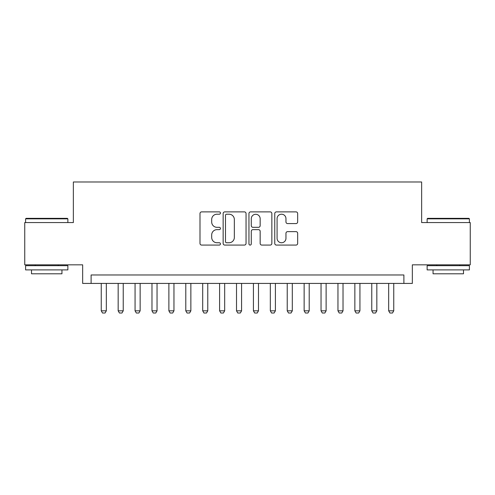 <?xml version="1.0" encoding="UTF-8"?>
<svg xmlns="http://www.w3.org/2000/svg" width="495" height="495" viewBox="0 0 495 495"><rect width="100%" height="100%" fill="white"/><g stroke="black" fill="none" stroke-linecap="round" stroke-linejoin="round"><path stroke-width="0.74" d="M220.448 213.048A1.163 1.163 0 0 0 219.285 211.885L201.657 211.885A1.658 1.658 0 0 0 199.999 213.543L199.999 243.416A1.658 1.658 0 0 0 201.657 245.075L219.285 245.075A1.163 1.163 0 0 0 220.448 243.911A1.163 1.163 0 0 0 219.285 242.754L217.008 242.754A5.309 5.309 0 0 1 211.693 237.439L211.693 234.952A5.309 5.309 0 0 1 217.008 229.643L219.285 229.643A1.163 1.163 0 0 0 220.448 228.48A1.163 1.163 0 0 0 219.285 227.316L217.008 227.316A5.309 5.309 0 0 1 211.693 222.008L211.693 219.52A5.309 5.309 0 0 1 217.008 214.205L219.285 214.205A1.163 1.163 0 0 0 220.448 213.048M295.998 223.585A1.658 1.658 0 0 0 297.662 221.927L297.662 213.543A1.658 1.658 0 0 0 295.998 211.885L276.42 211.885A1.658 1.658 0 0 0 274.756 213.543L274.756 243.416A1.658 1.658 0 0 0 276.42 245.075L295.998 245.075A1.658 1.658 0 0 0 297.662 243.416L297.662 233.294A1.658 1.658 0 0 0 295.998 231.635L287.62 231.635A1.658 1.658 0 0 0 285.962 233.294L285.962 238.312A4.436 4.436 0 0 1 281.519 242.754A4.436 4.436 0 0 1 277.082 238.312L277.082 218.648A4.436 4.436 0 0 1 281.519 214.205A4.436 4.436 0 0 1 285.962 218.648L285.962 221.927A1.658 1.658 0 0 0 287.62 223.585L295.998 223.585M403.889 283.425L412.341 283.425L412.341 264.831L470.25 264.831L470.25 222.564L421.641 222.564L421.641 181.987L73.359 181.987L73.359 222.564L24.75 222.564L24.75 264.831L82.659 264.831L82.659 283.425L403.889 283.425L403.889 274.972L91.111 274.972L91.111 283.425M246.046 213.543A1.658 1.658 0 0 0 244.388 211.885L224.804 211.885A1.658 1.658 0 0 0 223.146 213.543L223.146 243.416A1.658 1.658 0 0 0 224.804 245.075L244.388 245.075A1.658 1.658 0 0 0 246.046 243.416L246.046 213.543M250.612 211.885L270.196 211.885A1.658 1.658 0 0 1 271.854 213.543L271.854 243.416A1.658 1.658 0 0 1 270.196 245.075L261.812 245.075A1.658 1.658 0 0 1 260.153 243.416L260.153 231.301A1.658 1.658 0 0 0 258.495 229.643L252.933 229.643A1.658 1.658 0 0 0 251.274 231.301L251.274 243.911A1.163 1.163 0 0 1 250.111 245.075A1.163 1.163 0 0 1 248.954 243.911L248.954 213.543A1.658 1.658 0 0 1 250.612 211.885M226.63 214.205A1.163 1.163 0 0 0 225.472 215.368L225.472 241.591A1.163 1.163 0 0 0 226.63 242.754L229.037 242.754A5.309 5.309 0 0 0 234.345 237.439L234.345 219.52A5.309 5.309 0 0 0 229.037 214.205L226.63 214.205M260.153 218.728A4.436 4.436 0 0 0 255.717 214.292A4.436 4.436 0 0 0 251.274 218.728L251.274 225.658A1.658 1.658 0 0 0 252.933 227.316L258.495 227.316A1.658 1.658 0 0 0 260.153 225.658L260.153 218.728M101.252 283.425L101.252 310.817L106.326 310.817L106.326 283.425M106.326 310.817L105.058 313.013L102.521 313.013L101.252 310.817M26.105 218.338L67.357 218.338L67.865 218.846L25.598 218.846L26.105 218.338M46.728 269.899L25.598 269.899L25.598 265.673L67.865 265.673L67.865 269.899L46.728 269.899M61.943 269.899L61.943 273.791L31.513 273.791L31.513 269.899M427.643 218.338L468.895 218.338L469.402 218.846L427.136 218.846L427.643 218.338M448.272 269.899L427.136 269.899L427.136 265.673L469.402 265.673L469.402 269.899L448.272 269.899M463.487 269.899L463.487 273.791L433.057 273.791L433.057 269.899M118.163 283.425L118.163 310.817L123.236 310.817L123.236 283.425M123.236 310.817L121.968 313.013L119.431 313.013L118.163 310.817M135.067 283.425L135.067 310.817L140.141 310.817L140.141 283.425M140.141 310.817L138.872 313.013L136.335 313.013L135.067 310.817M151.977 283.425L151.977 310.817L157.045 310.817L157.045 283.425M157.045 310.817L155.776 313.013L153.246 313.013L151.977 310.817M168.882 283.425L168.882 310.817L173.955 310.817L173.955 283.425M173.955 310.817L172.687 313.013L170.15 313.013L168.882 310.817M185.792 283.425L185.792 310.817L190.86 310.817L190.86 283.425M190.86 310.817L189.591 313.013L187.054 313.013L185.792 310.817M202.696 283.425L202.696 310.817L207.77 310.817L207.77 283.425M207.77 310.817L206.502 313.013L203.965 313.013L202.696 310.817M219.601 283.425L219.601 310.817L224.674 310.817L224.674 283.425M224.674 310.817L223.406 313.013L220.869 313.013L219.601 310.817M236.511 283.425L236.511 310.817L241.585 310.817L241.585 283.425M241.585 310.817L240.316 313.013L237.779 313.013L236.511 310.817M253.415 283.425L253.415 310.817L258.489 310.817L258.489 283.425M258.489 310.817L257.221 313.013L254.684 313.013L253.415 310.817M270.326 283.425L270.326 310.817L275.399 310.817L275.399 283.425M275.399 310.817L274.131 313.013L271.594 313.013L270.326 310.817M287.23 283.425L287.23 310.817L292.304 310.817L292.304 283.425M292.304 310.817L291.035 313.013L288.498 313.013L287.23 310.817M304.14 283.425L304.14 310.817L309.208 310.817L309.208 283.425M309.208 310.817L307.946 313.013L305.409 313.013L304.14 310.817M321.045 283.425L321.045 310.817L326.118 310.817L326.118 283.425M326.118 310.817L324.85 313.013L322.313 313.013L321.045 310.817M337.955 283.425L337.955 310.817L343.023 310.817L343.023 283.425M343.023 310.817L341.754 313.013L339.224 313.013L337.955 310.817M354.859 283.425L354.859 310.817L359.933 310.817L359.933 283.425M359.933 310.817L358.665 313.013L356.128 313.013L354.859 310.817M371.764 283.425L371.764 310.817L376.837 310.817L376.837 283.425M376.837 310.817L375.569 313.013L373.032 313.013L371.764 310.817M388.674 283.425L388.674 310.817L393.748 310.817L393.748 283.425M393.748 310.817L392.479 313.013L389.942 313.013L388.674 310.817M25.598 222.564L25.598 218.846M35.232 265.673L35.232 264.831M58.224 265.673L58.224 264.831M67.865 222.564L67.865 218.846M427.136 222.564L427.136 218.846M436.776 265.673L436.776 264.831M459.768 265.673L459.768 264.831M469.402 222.564L469.402 218.846"/></g></svg>
